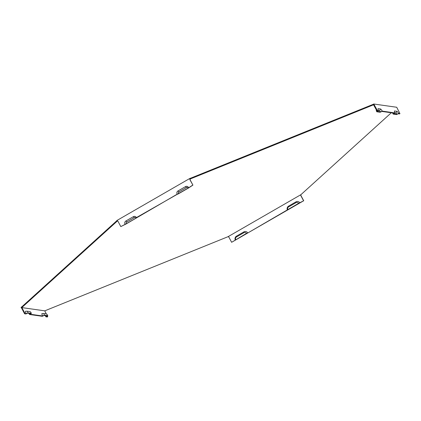 <?xml version="1.0" encoding="UTF-8"?>
<svg xmlns="http://www.w3.org/2000/svg" width="421" height="421" viewBox="0 0 421 421"><rect width="100%" height="100%" fill="white"/><g stroke="black" fill="none" stroke-linecap="round" stroke-linejoin="round"><path stroke-width="0.63" d="M22.155 307.283L117.006 221.325L116.733 220.809L21.887 306.772L22.155 307.283L21.818 307.593L44.773 310.845L228.014 236.702L300.968 194.634L391.304 112.765M372.885 105.066L372.617 104.555L190.681 178.178L190.955 178.688L373.538 104.803L376.811 110.707L377.305 110.423L373.764 104.008L396.719 107.26L399.95 113.633L399.455 113.917L398.282 113.754L396.524 114.57L393.161 114.096L394.377 113.196L381.884 111.428L380.126 112.249L376.763 111.77A1.916 0.41 -120 0 1 376.279 110.223L376.421 109.97M190.955 178.688L190.303 178.951L190.076 179.751L192.918 185.119L188.808 187.829L178.12 193.992L176.788 194.418L126.005 224.035L120.801 226.587L117.954 221.22L116.917 220.483L189.876 178.42L189.918 179.725L192.918 185.119M117.006 221.325L117.343 221.014L117.954 221.22M228.014 236.702L228.777 236.923L231.624 242.296L246.422 233.423L247.753 232.997L298.536 203.38L303.588 200.806L300.741 195.433L300.92 194.928M247.753 232.997A2.931 2.826 -81.9 0 0 243.917 231.871L236.47 236.16A2.931 2.826 -81.9 0 0 235.344 240.149M299.863 202.948A2.931 2.826 -81.9 0 0 296.026 201.822L288.585 206.116A2.931 2.826 -81.9 0 0 287.459 210.105M303.588 200.806L231.624 242.296M47.778 315.645L46.557 316.539L47.731 316.708L47.236 316.992L45.91 316.808L47.126 315.908L44.073 315.476L42.316 316.297L29.512 314.482L30.728 313.587L27.681 313.15L25.918 313.971L24.592 313.787L26.26 313.666L28.018 312.845L31.38 313.319L30.165 314.219L42.658 315.987L44.416 315.166L47.778 315.645A1.916 0.41 60 0 0 46.384 313.903L44.042 313.571A1.916 0.41 60 0 0 44.021 313.566A1.916 0.41 60 0 0 44.416 315.166M44.773 310.845L46.236 313.882M47.341 315.966L47.731 316.708M21.818 307.593L25.086 313.498M27.607 311.245L25.686 311.219A2.931 0.631 60 0 0 25.655 311.214A2.931 0.631 60 0 0 26.26 313.666M44.005 313.566L42.084 313.54A2.931 0.631 60 0 0 42.053 313.54A2.931 0.631 60 0 0 42.658 315.987M120.801 226.587L126.347 223.73L136.041 218.136L136.43 217.578L188.155 188.092L192.765 185.098M298.536 203.38A1.916 1.847 -81.9 0 0 296.031 202.643L288.585 206.937A1.916 1.847 -81.9 0 0 287.848 209.542M393.161 114.096A1.916 0.41 -120 0 1 392.688 112.96M376.763 111.77L377.984 110.876L376.811 110.707M382.226 111.118A2.347 0.505 -120 0 0 380.516 108.986L378.174 108.655A2.347 0.505 60 0 0 378.042 108.713A2.347 0.505 60 0 0 378.637 110.612L377.416 111.507L380.468 111.939L382.226 111.118L395.893 113.054A1.331 0.284 -120 0 1 396.861 114.265L398.624 113.444L399.95 113.633M396.861 114.265L393.814 113.833L395.03 112.933A2.347 0.505 -120 0 1 394.44 111.039A2.347 0.505 -120 0 1 394.572 110.976L396.914 111.307A2.347 0.505 -120 0 1 398.624 113.444M246.422 233.423A1.916 1.847 -81.9 0 0 243.917 232.687L236.47 236.981A1.916 1.847 -81.9 0 0 235.734 239.586M28.018 312.845A1.916 0.41 60 0 1 27.623 311.245A1.916 0.41 60 0 1 27.644 311.245L29.986 311.577A1.916 0.41 -120 0 1 31.38 313.319M126.347 223.73A1.331 1.279 98.1 0 1 126.858 221.92L134.304 217.625A1.331 1.279 -81.9 0 1 136.041 218.136M125.016 224.156A2.347 2.258 98.1 0 1 125.921 220.967L133.362 216.673A2.347 2.258 98.1 0 1 136.43 217.578M380.516 108.986L379.5 110.728L377.305 110.423M379.5 110.728A1.331 0.284 -120 0 1 380.468 111.939M45.91 316.808A2.347 0.505 60 0 0 45.184 315.634M28.791 313.308A2.347 0.505 -120 0 1 29.512 314.482M22.245 308.125L21.75 308.414L24.592 313.787M21.75 308.414L21.05 307.367L21.887 306.772M177.13 194.113A2.347 2.258 98.1 0 1 178.03 190.924L185.477 186.629A2.347 2.258 98.1 0 1 188.545 187.529M178.457 193.681A1.331 1.279 98.1 0 1 178.967 191.876L186.414 187.582A1.331 1.279 98.1 0 1 188.155 188.092M303.741 200.828L300.899 195.455M116.733 220.809L116.917 220.483M190.681 178.178L189.876 178.42M373.969 105.339L374.464 105.05M372.617 104.555L373.764 104.008M296.026 201.822L296.031 202.643M288.585 206.116L288.585 206.937M396.914 111.307L395.893 113.054M394.572 110.976L394.409 111.26M243.917 231.871L243.917 232.687M236.47 236.16L236.47 236.981M125.921 220.967L126.858 221.92M133.362 216.673L134.304 217.625M378.174 108.655L378.011 108.934M178.03 190.924L178.967 191.876M185.477 186.629L186.414 187.582M44.021 313.566L42.053 313.54M27.623 311.245L25.655 311.214"/></g></svg>
